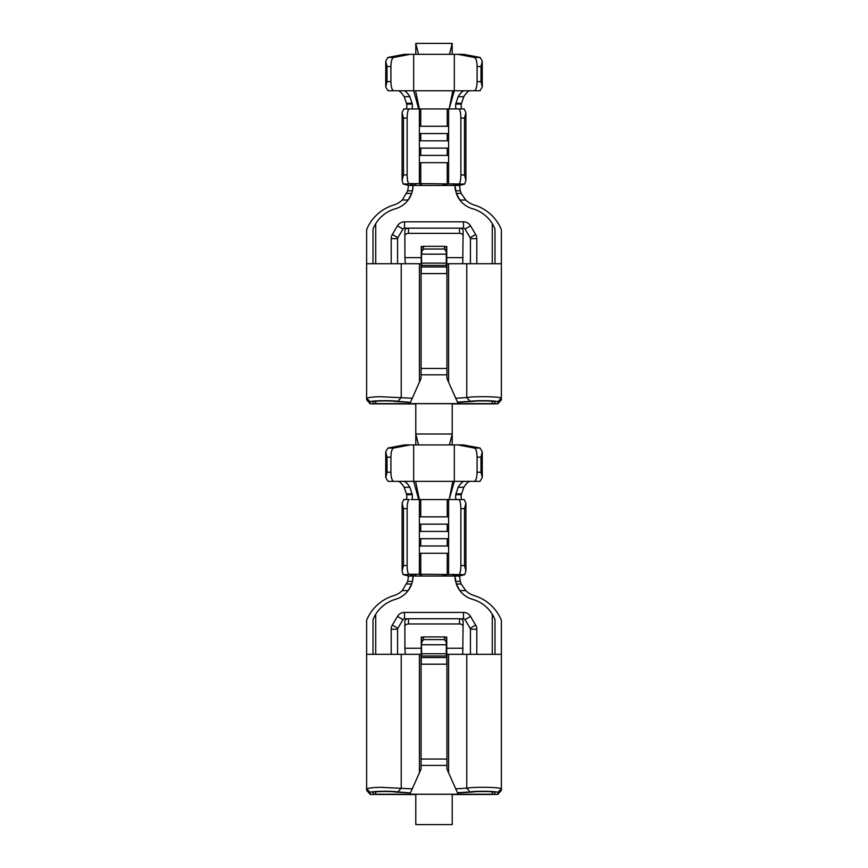 <?xml version="1.0" encoding="UTF-8"?>
<svg xmlns="http://www.w3.org/2000/svg" width="868" height="868" viewBox="0 0 868 868"><rect width="100%" height="100%" fill="white"/><g stroke="black" fill="none" stroke-linecap="round" stroke-linejoin="round"><path stroke-width="1.3" d="M447.237 531.422L448.615 531.422L448.615 524.142L447.237 524.142L447.237 531.422L419.385 531.422L419.385 516.851L448.615 516.851L448.615 524.142M447.237 524.142L419.385 524.142M447.237 545.994L448.615 545.994L448.615 538.702L447.237 538.702L447.237 545.994L419.385 545.994L419.385 531.422M447.237 538.702L419.385 538.702M448.615 538.702L448.615 531.422M441.91 576.037L448.615 574.215L448.615 553.274L419.385 553.274L419.385 574.215L464.705 574.649L459.498 576.037L460.29 581.419L455.559 581.419A24.293 24.293 0 0 1 454.94 576.037L456.308 584.001A24.293 24.293 0 0 0 472.583 599.343A34.112 34.112 0 0 1 494.999 619.676L494.999 654.32M448.615 516.851L448.615 499.556L419.385 499.556L419.385 516.851M407.537 574.594L403.153 574.605L402.09 570.905L402.09 503.266L403.501 508.659L403.501 565.513L407.135 565.545C407.211 569.788 407.7 572.674 408.6 574.215L407.537 574.594L408.502 576.037L407.71 581.419L412.441 581.419L413.059 576.037A24.293 24.293 0 0 1 412.441 581.419L411.692 584.001A24.293 24.293 0 0 1 395.417 599.343A34.112 34.112 0 0 0 373.001 619.676L373.001 654.32M494.999 794.057L494.999 792.441L494.999 794.057L492.275 794.209L375.725 794.209L373.001 794.057L373.001 792.441C372.665 791.475 390.502 791.106 395.493 792.028L410.434 792.94L397.837 791.92C391.587 790.781 370.137 791.236 370.267 792.419L370.267 794.459L366.621 790.412L366.621 621.021A3.646 3.646 0 0 1 366.914 619.578A42.543 42.543 0 0 1 393.443 595.719A20.799 20.799 0 0 0 402.242 590.609L407.71 581.419M405.269 654.32L404.922 648.244L421.251 648.244L421.251 637.101L421.707 656.013L446.293 656.013L446.293 653.723L421.707 653.723M446.749 657.575L421.251 657.575M408.502 618.754L408.502 623.962A3.646 2.626 180 0 0 404.868 626.587L404.868 621.38A3.646 2.626 0 0 1 408.502 618.754L459.498 618.754A3.646 2.626 0 0 1 463.132 621.38L462.731 654.32M421.251 648.244L421.251 664.183L446.749 664.183L446.749 637.101L445.382 637.101M422.618 637.101L421.707 637.101M446.749 648.244L463.078 648.244M463.132 626.587A3.646 2.626 180 0 0 459.498 623.962L408.502 623.962M404.868 626.587L404.922 648.244M494.999 792.441C495.346 791.475 477.498 791.106 472.507 792.028L457.566 792.94L455.743 788.849L466.767 788.155C475.523 786.701 500.543 787.2 501.379 788.784L501.379 621.021A3.646 3.646 0 0 0 501.086 619.578A42.543 42.543 0 0 0 474.557 595.719A20.799 20.799 0 0 1 465.758 590.609L459.845 590.609L456.308 584.001L461.212 584.001L465.758 590.609M448.572 772.737L448.572 654.32L446.933 654.32L446.933 769.059L455.743 788.849M452.206 794.556L497.733 794.459L501.379 790.412L501.379 788.784L497.733 792.419C497.863 791.236 476.413 790.781 470.163 791.92L466.767 788.155L466.767 654.32L448.572 654.32M497.733 792.419L497.733 794.459M470.163 791.92L457.469 792.734M370.267 794.459L415.794 794.556M452.206 794.274L415.794 794.274L415.794 824.6L452.206 824.6L452.206 794.274M373.001 794.057L373.001 792.441M419.428 654.32L419.428 772.737L421.067 769.059L421.067 654.32L366.621 654.32M370.267 792.419L366.621 788.784C369.345 787.905 374.032 787.417 380.683 787.319L412.267 788.849L410.531 792.734M419.428 772.737L412.257 788.849M466.767 654.32L501.379 654.32M449.157 499.556L452.846 481.349L403.631 481.349C405.399 481.469 407.483 483.454 409.88 487.295L412.267 494.695C412.56 497.885 412.191 499.501 411.161 499.556L418.712 499.556L413.678 481.349L413.678 444.926L463.566 444.926L480.145 448.062L482.261 451.805L482.261 477.595L479.971 481.349L454.322 481.349L449.157 499.556L456.839 499.556C455.819 499.501 455.45 497.885 455.743 494.695L458.12 487.295C460.517 483.454 462.601 481.469 464.369 481.349M480.981 457.154L477.085 457.154L477.085 472.235L480.981 472.235L480.981 457.154L482.261 451.805M385.739 451.805L387.019 457.154L387.019 472.235L385.739 477.595L385.739 451.805L387.855 448.062L404.434 444.926L413.678 444.926M410.152 444.926L393.584 448.062C391.956 448.854 391.067 451.881 390.915 457.154L390.915 472.235C391.088 477.758 392.032 480.796 393.746 481.349L403.631 481.349M470.087 481.349C468.319 481.469 466.224 483.454 463.794 487.295L461.299 494.695C460.951 497.885 461.288 499.501 462.308 499.556M403.501 508.659L407.135 508.659C407.266 503.136 407.971 500.109 409.262 499.556L405.692 499.556C406.712 499.501 407.049 497.885 406.691 494.695L404.206 487.295C401.776 483.454 399.681 481.469 397.913 481.349M459.411 574.432L454.029 576.037L413.971 576.037L416.412 574.215L419.385 574.215L422.249 576.037M470.521 616.41L475.642 625.047L470.521 616.41A8.192 8.192 0 0 0 463.479 612.407L404.521 612.407L463.479 612.407A8.192 8.192 0 0 1 470.521 616.41L465.042 619.665A1.823 1.823 0 0 0 463.479 618.775L463.479 612.407M391.208 654.32L391.208 629.235L397.577 629.235A1.823 1.823 0 0 1 397.837 628.302L402.958 619.665L397.479 616.41L392.358 625.047A8.192 8.192 0 0 0 391.208 629.235L391.208 654.32M402.242 590.609L408.155 590.609L411.692 584.001L406.788 584.001M407.461 574.649L408.502 576.037L413.971 576.037L409.24 574.215L416.412 574.215M459.498 576.037L456.036 576.037L459.714 574.649M452.955 574.215L454.029 576.037L456.036 576.037M408.6 574.215L409.24 574.215M408.502 576.037L403.153 574.605M465.91 570.949L464.499 565.556L464.499 508.659L465.91 503.266L465.91 570.949L464.705 574.649M407.135 508.659L407.135 565.545M415.555 481.349L419.385 499.556L418.712 499.556M419.385 553.274L419.385 545.994M448.615 553.274L448.615 545.994M456.839 499.556L458.738 499.556C460.029 500.109 460.734 503.136 460.865 508.659L460.865 565.556C460.799 569.799 460.311 572.685 459.389 574.215M465.91 503.266L464.206 499.556L458.738 499.556M409.262 499.556L403.794 499.556L402.09 503.266M452.846 481.349L454.322 481.349L454.322 444.926M474.254 481.349C475.968 480.796 476.912 477.758 477.085 472.235M477.085 457.154C476.933 451.881 476.044 448.854 474.416 448.062L457.848 444.926M393.746 481.349L388.029 481.349L385.739 477.595M406.615 493.87L412.202 493.87M455.809 493.87L461.375 493.87M482.261 477.595L480.981 472.235M403.501 565.513L402.09 570.905M452.206 444.926L452.206 434L449.483 444.926M415.794 444.926L415.794 434L452.206 434L452.206 403.674L415.794 403.674L415.794 434L418.517 444.926M402.958 619.665A1.823 1.823 0 0 1 404.521 618.775L408.047 618.775M459.953 618.775L463.479 618.775M397.577 654.32L397.577 629.235M476.792 654.32L476.792 629.235L470.423 629.235L470.423 654.32M470.423 629.235A1.823 1.823 0 0 0 470.163 628.302L475.642 625.047A8.192 8.192 0 0 1 476.792 629.235A8.192 8.192 0 0 0 475.642 625.047M465.042 619.665L470.163 628.302M446.933 765.413L421.067 765.413M421.067 759.044L446.933 759.044M404.521 612.407A8.192 8.192 0 0 0 397.479 616.41A8.192 8.192 0 0 1 404.521 612.407L404.521 618.775M461.212 584.001L460.29 581.419M446.293 637.101L446.293 653.723M446.293 642.19L446.293 644.761L421.707 644.761L421.707 642.19L423.53 639.618L444.47 639.618L446.293 642.19L446.293 638.24A1.823 1.313 180 0 0 444.47 636.928L423.53 636.928A1.823 1.313 180 0 0 421.707 638.24L421.707 642.19M397.837 791.92L401.233 788.155M447.237 140.822L448.615 140.822L448.615 133.542L447.237 133.542L447.237 140.822L419.385 140.822L419.385 126.251L448.615 126.251L448.615 133.542M447.237 133.542L419.385 133.542M447.237 155.394L448.615 155.394L448.615 148.102L447.237 148.102L447.237 155.394L419.385 155.394L419.385 140.822M447.237 148.102L419.385 148.102M448.615 148.102L448.615 140.822M441.91 185.437L448.615 183.615L448.615 162.674L419.385 162.674L419.385 183.615L464.705 184.049L459.498 185.437L460.29 190.819L455.559 190.819A24.293 24.293 0 0 1 454.94 185.437L456.308 193.401A24.293 24.293 0 0 0 472.583 208.743A34.112 34.112 0 0 1 494.999 229.076L494.999 263.72M448.615 126.251L448.615 108.956L419.385 108.956L419.385 126.251M407.537 183.994L403.153 184.005L402.09 180.305L402.09 112.666L403.501 118.059L403.501 174.913L407.135 174.945C407.211 179.188 407.7 182.074 408.6 183.615L407.537 183.994L408.502 185.437L407.71 190.819L412.441 190.819L413.059 185.437A24.293 24.293 0 0 1 412.441 190.819L411.692 193.401A24.293 24.293 0 0 1 395.417 208.743A34.112 34.112 0 0 0 373.001 229.076L373.001 263.72M494.999 403.457L494.999 401.841L494.999 403.457L492.275 403.609L375.725 403.609L373.001 403.457L373.001 401.841C372.665 400.875 390.502 400.506 395.493 401.428L410.434 402.34L397.837 401.32C391.587 400.181 370.137 400.636 370.267 401.819L370.267 403.859L366.621 399.812L366.621 230.421A3.646 3.646 0 0 1 366.914 228.978A42.543 42.543 0 0 1 393.443 205.119A20.799 20.799 0 0 0 402.242 200.009L407.71 190.819M405.269 263.72L404.922 257.644L421.251 257.644L421.251 246.501L421.707 265.413L446.293 265.413L446.293 263.123L421.707 263.123M446.749 266.975L421.251 266.975M408.502 228.154L408.502 233.362A3.646 2.626 180 0 0 404.868 235.987L404.868 230.779A3.646 2.626 0 0 1 408.502 228.154L459.498 228.154A3.646 2.626 0 0 1 463.132 230.779L462.731 263.72M421.251 257.644L421.251 273.583L446.749 273.583L446.749 246.501L445.382 246.501M422.618 246.501L421.707 246.501M446.749 257.644L463.078 257.644M463.132 235.987A3.646 2.626 180 0 0 459.498 233.362L408.502 233.362M404.868 235.987L404.922 257.644M494.999 401.841C495.346 400.875 477.498 400.506 472.507 401.428L457.566 402.34L455.743 398.249L466.767 397.555C475.523 396.101 500.543 396.6 501.379 398.184L501.379 230.421A3.646 3.646 0 0 0 501.086 228.978A42.543 42.543 0 0 0 474.557 205.119A20.799 20.799 0 0 1 465.758 200.009L459.845 200.009L456.308 193.401L461.212 193.401L465.758 200.009M448.572 382.137L448.572 263.72L446.933 263.72L446.933 378.459L455.743 398.249M452.206 403.956L497.733 403.859L501.379 399.812L501.379 398.184L497.733 401.819C497.863 400.636 476.413 400.181 470.163 401.32L466.767 397.555L466.767 263.72L448.572 263.72M497.733 401.819L497.733 403.859M470.163 401.32L457.469 402.134M370.267 403.859L415.794 403.956M373.001 403.457L373.001 401.841M419.428 263.72L419.428 382.137L421.067 378.459L421.067 263.72L366.621 263.72M370.267 401.819L366.621 398.184C369.345 397.305 374.032 396.817 380.683 396.719L412.267 398.249L410.531 402.134M419.428 382.137L412.257 398.249M466.767 263.72L501.379 263.72M449.157 108.956L452.846 90.749L403.631 90.749C405.399 90.869 407.483 92.854 409.88 96.695L412.267 104.095C412.56 107.285 412.191 108.901 411.161 108.956L418.712 108.956L413.678 90.749L413.678 54.326L463.566 54.326L480.145 57.462L482.261 61.205L482.261 86.995L479.971 90.749L454.322 90.749L449.157 108.956L456.839 108.956C455.819 108.901 455.45 107.285 455.743 104.095L458.12 96.695C460.517 92.854 462.601 90.869 464.369 90.749M480.981 66.554L477.085 66.554L477.085 81.635L480.981 81.635L480.981 66.554L482.261 61.205M385.739 61.205L387.019 66.554L387.019 81.635L385.739 86.995L385.739 61.205L387.855 57.462L404.434 54.326L413.678 54.326M410.152 54.326L393.584 57.462C391.956 58.254 391.067 61.281 390.915 66.554L390.915 81.635C391.088 87.158 392.032 90.196 393.746 90.749L403.631 90.749M470.087 90.749C468.319 90.869 466.224 92.854 463.794 96.695L461.299 104.095C460.951 107.285 461.288 108.901 462.308 108.956M405.692 108.956C406.712 108.901 407.049 107.285 406.691 104.095L404.206 96.695C401.776 92.854 399.681 90.869 397.913 90.749M459.411 183.832L454.029 185.437L413.971 185.437L416.412 183.615L419.385 183.615L422.249 185.437M476.792 238.635L470.423 238.635A1.823 1.823 0 0 0 470.163 237.702L475.642 234.447A8.192 8.192 0 0 1 476.792 238.635L476.792 263.72L476.792 238.635A8.192 8.192 0 0 0 475.642 234.447L470.521 225.81A8.192 8.192 0 0 0 463.479 221.807L404.521 221.807A8.192 8.192 0 0 0 397.479 225.81L392.358 234.447A8.192 8.192 0 0 0 391.208 238.635L397.577 238.635A1.823 1.823 0 0 1 397.837 237.702L402.958 229.065L397.479 225.81A8.192 8.192 0 0 1 404.521 221.807L404.521 228.175L408.047 228.175M391.208 263.72L391.208 238.635L391.208 263.72M402.242 200.009L408.155 200.009L411.692 193.401L406.788 193.401M407.461 184.049L408.502 185.437L413.971 185.437L409.24 183.615L416.412 183.615M459.498 185.437L456.036 185.437L459.714 184.049M452.955 183.615L454.029 185.437L456.036 185.437M408.6 183.615L409.24 183.615M408.502 185.437L403.153 184.005M465.91 180.349L464.499 174.956L464.499 118.059L465.91 112.666L465.91 180.349L464.705 184.049M403.501 118.059L407.135 118.059L407.135 174.945M415.555 90.749L419.385 108.956L418.712 108.956M407.135 118.059C407.266 112.536 407.971 109.509 409.262 108.956L411.161 108.956M419.385 162.674L419.385 155.394M448.615 162.674L448.615 155.394M456.839 108.956L458.738 108.956C460.029 109.509 460.734 112.536 460.865 118.059L460.865 174.956C460.799 179.199 460.311 182.085 459.389 183.615M465.91 112.666L464.206 108.956L458.738 108.956M409.262 108.956L403.794 108.956L402.09 112.666M452.846 90.749L454.322 90.749L454.322 54.326M474.254 90.749C475.968 90.196 476.912 87.158 477.085 81.635M477.085 66.554C476.933 61.281 476.044 58.254 474.416 57.462L457.848 54.326M393.746 90.749L388.029 90.749L385.739 86.995M406.615 103.27L412.202 103.27M455.809 103.27L461.375 103.27M482.261 86.995L480.981 81.635M403.501 174.913L402.09 180.305M452.206 54.326L452.206 43.4L449.483 54.326M415.794 54.326L415.794 43.4L452.206 43.4M418.517 54.326L415.794 43.4M465.042 229.065A1.823 1.823 0 0 0 463.479 228.175L463.479 221.807A8.192 8.192 0 0 1 470.521 225.81L465.042 229.065L470.163 237.702M459.953 228.175L463.479 228.175M404.521 228.175A1.823 1.823 0 0 0 402.958 229.065M397.577 263.72L397.577 238.635M470.423 238.635L470.423 263.72M446.933 374.813L421.067 374.813M421.067 368.444L446.933 368.444M461.212 193.401L460.29 190.819M446.293 246.501L446.293 263.123M446.293 251.59L446.293 254.161L421.707 254.161L421.707 251.59L423.53 249.018L444.47 249.018L446.293 251.59L446.293 247.64A1.823 1.313 180 0 0 444.47 246.328L423.53 246.328A1.823 1.313 180 0 0 421.707 247.64L421.707 251.59M397.837 401.32L401.233 397.555M420.763 524.142L420.763 531.422M420.763 538.702L420.763 545.994M420.763 553.274L420.763 574.215M447.237 499.556L447.237 516.851M420.763 499.556L420.763 516.851M447.237 553.274L447.237 574.215M401.233 788.263L401.233 654.32M387.019 472.235L390.915 472.235M390.915 457.154L387.019 457.154M375.725 794.209L375.725 791.844M375.725 654.32L375.725 614.218M492.275 794.209L492.275 791.844M492.275 654.32L492.275 614.218M460.865 565.556L464.499 565.556M460.865 508.659L464.499 508.659M404.206 487.295L409.88 487.295M406.691 494.695L412.267 494.695M455.743 494.695L461.299 494.695M458.12 487.295L463.794 487.295M393.584 448.062L387.855 448.062M480.145 448.062L474.416 448.062M397.837 628.302L392.358 625.047A8.192 8.192 0 0 0 391.208 629.235M459.498 618.754L459.498 623.962M423.53 636.928L423.53 639.618M444.47 636.928L444.47 639.618M420.763 133.542L420.763 140.822M420.763 148.102L420.763 155.394M420.763 162.674L420.763 183.615M447.237 108.956L447.237 126.251M420.763 108.956L420.763 126.251M447.237 162.674L447.237 183.615M401.233 397.663L401.233 263.72M387.019 81.635L390.915 81.635M390.915 66.554L387.019 66.554M375.725 403.609L375.725 401.244M375.725 263.72L375.725 223.618M492.275 403.609L492.275 401.244M492.275 263.72L492.275 223.618M460.865 174.956L464.499 174.956M460.865 118.059L464.499 118.059M404.206 96.695L409.88 96.695M406.691 104.095L412.267 104.095M455.743 104.095L461.299 104.095M458.12 96.695L463.794 96.695M393.584 57.462L387.855 57.462M480.145 57.462L474.416 57.462M397.837 237.702L392.358 234.447A8.192 8.192 0 0 0 391.208 238.635M459.498 228.154L459.498 233.362M423.53 246.328L423.53 249.018M444.47 246.328L444.47 249.018"/></g></svg>
